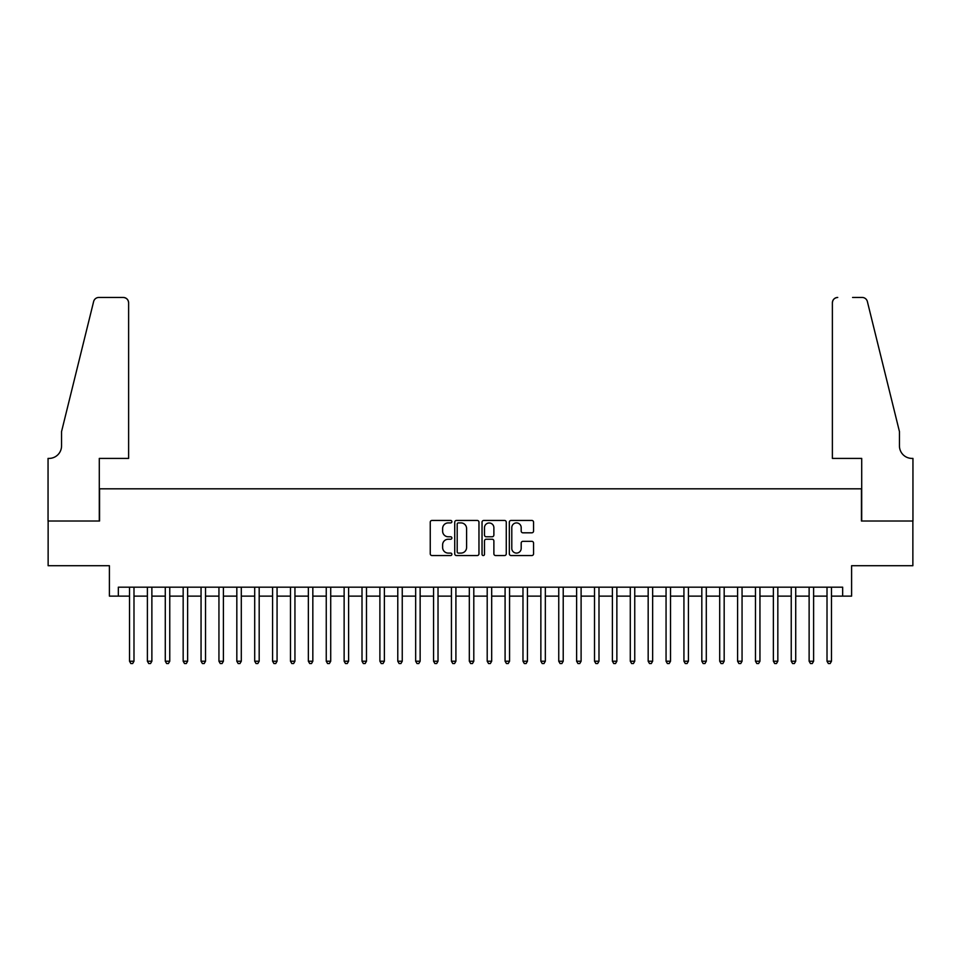 <?xml version="1.0" encoding="UTF-8"?>
<svg xmlns="http://www.w3.org/2000/svg" width="961" height="961" viewBox="0 0 961 961"><rect width="100%" height="100%" fill="white"/><g stroke="black" fill="none" stroke-linecap="round" stroke-linejoin="round"><path stroke-width="1.44" d="M451.886 521.679A1.225 1.225 0 0 0 450.661 520.442L432.006 520.442A1.754 1.754 0 0 0 430.252 522.195L430.252 553.8A1.754 1.754 0 0 0 432.006 555.554L450.661 555.554A1.225 1.225 0 0 0 451.886 554.329A1.225 1.225 0 0 0 450.661 553.092L448.246 553.092A5.622 5.622 0 0 1 442.625 547.482L442.625 544.851A5.622 5.622 0 0 1 448.246 539.229L450.661 539.229A1.225 1.225 0 0 0 451.886 538.004A1.225 1.225 0 0 0 450.661 536.767L448.246 536.767A5.622 5.622 0 0 1 442.625 531.157L442.625 528.514A5.622 5.622 0 0 1 448.246 522.904L450.661 522.904A1.225 1.225 0 0 0 451.886 521.679M531.805 532.814A1.754 1.754 0 0 0 533.559 531.061L533.559 522.195A1.754 1.754 0 0 0 531.805 520.442L511.084 520.442A1.754 1.754 0 0 0 509.33 522.195L509.33 553.8A1.754 1.754 0 0 0 511.084 555.554L531.805 555.554A1.754 1.754 0 0 0 533.559 553.8L533.559 543.085A1.754 1.754 0 0 0 531.805 541.331L522.94 541.331A1.754 1.754 0 0 0 521.186 543.085L521.186 548.395A4.697 4.697 0 0 1 516.489 553.092A4.697 4.697 0 0 1 511.793 548.395L511.793 527.601A4.697 4.697 0 0 1 516.489 522.904A4.697 4.697 0 0 1 521.186 527.601L521.186 531.061A1.754 1.754 0 0 0 522.94 532.814L531.805 532.814M118.335 596.12L118.335 587.183L842.665 587.183L842.665 596.12L851.602 596.12L851.602 565.717L912.866 565.717L912.866 521.006L861.44 521.006L861.44 488.813L99.56 488.813L99.56 521.006L48.134 521.006L48.134 565.717L109.398 565.717L109.398 596.12L129.519 596.12M478.962 522.195A1.754 1.754 0 0 0 477.209 520.442L456.499 520.442A1.754 1.754 0 0 0 454.733 522.195L454.733 553.8A1.754 1.754 0 0 0 456.499 555.554L477.209 555.554A1.754 1.754 0 0 0 478.962 553.8L478.962 522.195M483.791 520.442L504.501 520.442A1.754 1.754 0 0 1 506.267 522.195L506.267 553.8A1.754 1.754 0 0 1 504.501 555.554L495.636 555.554A1.754 1.754 0 0 1 493.882 553.8L493.882 540.983A1.754 1.754 0 0 0 492.128 539.229L486.254 539.229A1.754 1.754 0 0 0 484.488 540.983L484.488 554.329A1.225 1.225 0 0 1 483.263 555.554A1.225 1.225 0 0 1 482.038 554.329L482.038 522.195A1.754 1.754 0 0 1 483.791 520.442M133.987 596.12L147.393 596.12M151.874 596.12L165.28 596.12M169.761 596.12L183.167 596.12M187.635 596.12L201.053 596.12M205.522 596.12L218.94 596.12M223.408 596.12L236.826 596.12M241.295 596.12L254.701 596.12M259.182 596.12L272.588 596.12M277.068 596.12L290.474 596.12M294.943 596.12L308.361 596.12M312.83 596.12L326.247 596.12M330.716 596.12L344.134 596.12M348.603 596.12L362.009 596.12M366.489 596.12L379.895 596.12M384.376 596.12L397.782 596.12M402.251 596.12L415.669 596.12M420.137 596.12L433.555 596.12M438.024 596.12L451.442 596.12M455.91 596.12L469.316 596.12M473.797 596.12L487.203 596.12M491.684 596.12L505.09 596.12M509.558 596.12L522.976 596.12M527.445 596.12L540.863 596.12M545.331 596.12L558.749 596.12M563.218 596.12L576.624 596.12M581.105 596.12L594.511 596.12M598.991 596.12L612.397 596.12M616.866 596.12L630.284 596.12M634.753 596.12L648.17 596.12M652.639 596.12L666.057 596.12M670.526 596.12L683.932 596.12M688.412 596.12L701.818 596.12M706.299 596.12L719.705 596.12M724.174 596.12L737.592 596.12M742.06 596.12L755.478 596.12M759.947 596.12L773.365 596.12M777.833 596.12L791.239 596.12M795.72 596.12L809.126 596.12M813.607 596.12L827.013 596.12M831.481 596.12L842.665 596.12M458.421 522.904A1.225 1.225 0 0 0 457.196 524.129L457.196 551.866A1.225 1.225 0 0 0 458.421 553.092L460.968 553.092A5.622 5.622 0 0 0 466.59 547.482L466.59 528.514A5.622 5.622 0 0 0 460.968 522.904L458.421 522.904M493.882 527.685A4.697 4.697 0 0 0 489.185 522.988A4.697 4.697 0 0 0 484.488 527.685L484.488 535.013A1.754 1.754 0 0 0 486.254 536.767L492.128 536.767A1.754 1.754 0 0 0 493.882 535.013L493.882 527.685M133.987 587.183L133.987 661.228L129.519 661.228L129.519 587.183M133.987 661.228L132.642 663.546L130.852 663.546L129.519 661.228M128.618 458.409L128.618 302.811A5.37 5.37 0 0 0 123.26 297.454L98.839 297.454A5.37 5.37 0 0 0 93.637 301.526L61.552 431.585L61.552 445.892A12.517 12.517 0 0 1 49.035 458.409L48.05 458.409L48.05 521.006L99.295 521.006L99.295 458.409L128.618 458.409L128.618 302.811C128.281 299.58 126.492 297.79 123.26 297.454L108.413 297.454M93.637 301.526C94.995 298.595 94.995 298.595 93.637 301.526C94.995 298.595 94.995 298.595 93.637 301.526M61.552 445.892A12.517 12.517 0 0 1 49.035 458.409M832.382 458.409L832.382 302.811L832.382 458.409L861.705 458.409L861.705 521.006L912.95 521.006L912.95 458.409L911.965 458.409A12.517 12.517 0 0 1 899.448 445.892A12.517 12.517 0 0 0 911.965 458.409M889.61 391.704L867.363 301.526L899.448 431.585L899.448 445.892M852.587 297.454L862.161 297.454A5.37 5.37 0 0 1 867.363 301.526C866.005 298.595 866.005 298.595 867.363 301.526C866.005 298.595 866.005 298.595 867.363 301.526M837.74 297.454A5.37 5.37 0 0 0 832.382 302.811C832.719 299.58 834.508 297.79 837.74 297.454M151.874 587.183L151.874 661.228L147.393 661.228L147.393 587.183M151.874 661.228L150.529 663.546L148.739 663.546L147.393 661.228M169.761 587.183L169.761 661.228L165.28 661.228L165.28 587.183M169.761 661.228L168.415 663.546L166.625 663.546L165.28 661.228M187.635 587.183L187.635 661.228L183.167 661.228L183.167 587.183M187.635 661.228L186.302 663.546L184.512 663.546L183.167 661.228M205.522 587.183L205.522 661.228L201.053 661.228L201.053 587.183M205.522 661.228L204.188 663.546L202.399 663.546L201.053 661.228M223.408 587.183L223.408 661.228L218.94 661.228L218.94 587.183M223.408 661.228L222.063 663.546L220.273 663.546L218.94 661.228M241.295 587.183L241.295 661.228L236.826 661.228L236.826 587.183M241.295 661.228L239.95 663.546L238.16 663.546L236.826 661.228M259.182 587.183L259.182 661.228L254.701 661.228L254.701 587.183M259.182 661.228L257.836 663.546L256.046 663.546L254.701 661.228M277.068 587.183L277.068 661.228L272.588 661.228L272.588 587.183M277.068 661.228L275.723 663.546L273.933 663.546L272.588 661.228M294.943 587.183L294.943 661.228L290.474 661.228L290.474 587.183M294.943 661.228L293.61 663.546L291.82 663.546L290.474 661.228M312.83 587.183L312.83 661.228L308.361 661.228L308.361 587.183M312.83 661.228L311.496 663.546L309.706 663.546L308.361 661.228M330.716 587.183L330.716 661.228L326.247 661.228L326.247 587.183M330.716 661.228L329.371 663.546L327.581 663.546L326.247 661.228M348.603 587.183L348.603 661.228L344.134 661.228L344.134 587.183M348.603 661.228L347.257 663.546L345.467 663.546L344.134 661.228M366.489 587.183L366.489 661.228L362.009 661.228L362.009 587.183M366.489 661.228L365.144 663.546L363.354 663.546L362.009 661.228M384.376 587.183L384.376 661.228L379.895 661.228L379.895 587.183M384.376 661.228L383.031 663.546L381.241 663.546L379.895 661.228M402.251 587.183L402.251 661.228L397.782 661.228L397.782 587.183M402.251 661.228L400.917 663.546L399.127 663.546L397.782 661.228M420.137 587.183L420.137 661.228L415.669 661.228L415.669 587.183M420.137 661.228L418.804 663.546L417.014 663.546L415.669 661.228M438.024 587.183L438.024 661.228L433.555 661.228L433.555 587.183M438.024 661.228L436.678 663.546L434.889 663.546L433.555 661.228M455.91 587.183L455.91 661.228L451.442 661.228L451.442 587.183M455.91 661.228L454.565 663.546L452.775 663.546L451.442 661.228M473.797 587.183L473.797 661.228L469.316 661.228L469.316 587.183M473.797 661.228L472.452 663.546L470.662 663.546L469.316 661.228M491.684 587.183L491.684 661.228L487.203 661.228L487.203 587.183M491.684 661.228L490.338 663.546L488.548 663.546L487.203 661.228M509.558 587.183L509.558 661.228L505.09 661.228L505.09 587.183M509.558 661.228L508.225 663.546L506.435 663.546L505.09 661.228M527.445 587.183L527.445 661.228L522.976 661.228L522.976 587.183M527.445 661.228L526.111 663.546L524.322 663.546L522.976 661.228M545.331 587.183L545.331 661.228L540.863 661.228L540.863 587.183M545.331 661.228L543.986 663.546L542.196 663.546L540.863 661.228M563.218 587.183L563.218 661.228L558.749 661.228L558.749 587.183M563.218 661.228L561.873 663.546L560.083 663.546L558.749 661.228M581.105 587.183L581.105 661.228L576.624 661.228L576.624 587.183M581.105 661.228L579.759 663.546L577.969 663.546L576.624 661.228M598.991 587.183L598.991 661.228L594.511 661.228L594.511 587.183M598.991 661.228L597.646 663.546L595.856 663.546L594.511 661.228M616.866 587.183L616.866 661.228L612.397 661.228L612.397 587.183M616.866 661.228L615.533 663.546L613.743 663.546L612.397 661.228M634.753 587.183L634.753 661.228L630.284 661.228L630.284 587.183M634.753 661.228L633.419 663.546L631.629 663.546L630.284 661.228M652.639 587.183L652.639 661.228L648.17 661.228L648.17 587.183M652.639 661.228L651.294 663.546L649.504 663.546L648.17 661.228M670.526 587.183L670.526 661.228L666.057 661.228L666.057 587.183M670.526 661.228L669.18 663.546L667.39 663.546L666.057 661.228M688.412 587.183L688.412 661.228L683.932 661.228L683.932 587.183M688.412 661.228L687.067 663.546L685.277 663.546L683.932 661.228M706.299 587.183L706.299 661.228L701.818 661.228L701.818 587.183M706.299 661.228L704.954 663.546L703.164 663.546L701.818 661.228M724.174 587.183L724.174 661.228L719.705 661.228L719.705 587.183M724.174 661.228L722.84 663.546L721.05 663.546L719.705 661.228M742.06 587.183L742.06 661.228L737.592 661.228L737.592 587.183M742.06 661.228L740.727 663.546L738.937 663.546L737.592 661.228M759.947 587.183L759.947 661.228L755.478 661.228L755.478 587.183M759.947 661.228L758.601 663.546L756.812 663.546L755.478 661.228M777.833 587.183L777.833 661.228L773.365 661.228L773.365 587.183M777.833 661.228L776.488 663.546L774.698 663.546L773.365 661.228M795.72 587.183L795.72 661.228L791.239 661.228L791.239 587.183M795.72 661.228L794.375 663.546L792.585 663.546L791.239 661.228M813.607 587.183L813.607 661.228L809.126 661.228L809.126 587.183M813.607 661.228L812.261 663.546L810.471 663.546L809.126 661.228M831.481 587.183L831.481 661.228L827.013 661.228L827.013 587.183M831.481 661.228L830.148 663.546L828.358 663.546L827.013 661.228"/></g></svg>
